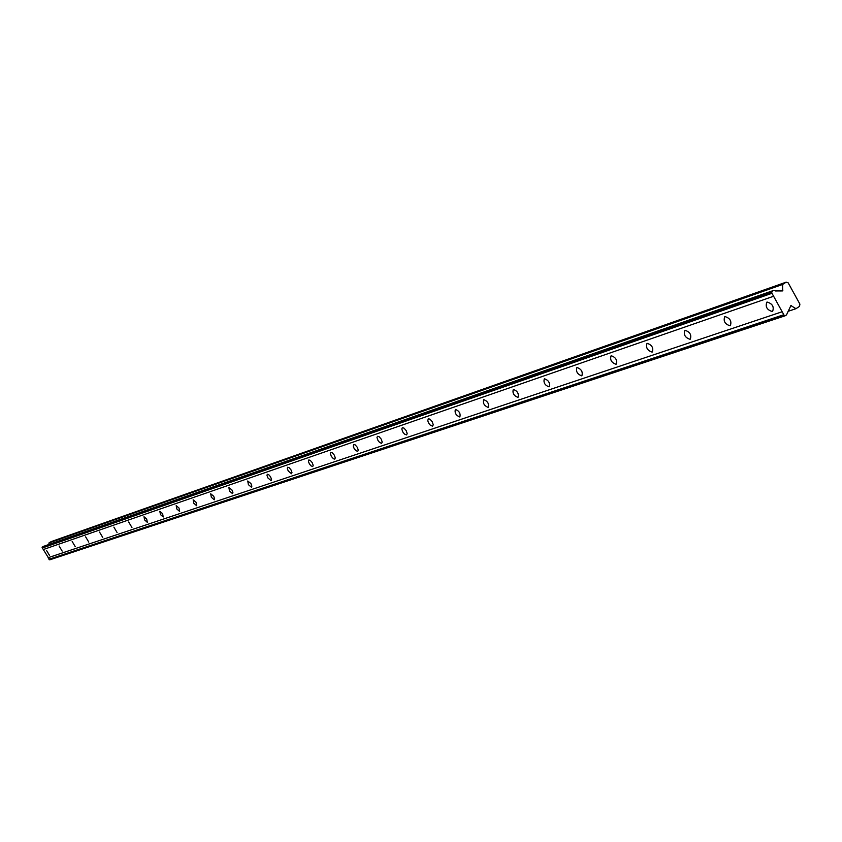 <?xml version="1.0" encoding="UTF-8"?>
<svg xmlns="http://www.w3.org/2000/svg" width="842" height="842" viewBox="0 0 842 842"><rect width="100%" height="100%" fill="white"/><g stroke="black" fill="none" stroke-linecap="round" stroke-linejoin="round"><path stroke-width="1.26" d="M772.335 311.54L772.598 311.424C774.272 306.783 772.44 303.657 767.094 302.057L766.841 302.162C765.157 306.793 766.988 309.919 772.335 311.54M49.446 555.373L46.457 550.342L49.51 555.341M62.15 551.089L59.119 545.984L62.15 551.089M75.254 546.668L72.18 541.48L75.254 546.668M88.768 542.111L85.642 536.849L88.768 542.111M102.713 537.407L99.535 532.06L102.713 537.407M117.101 532.554L113.88 527.113L117.101 532.554M131.962 527.534L128.689 522.008L131.962 527.534M147.329 522.356L146.719 519.082L143.993 516.735L144.666 519.977L147.329 522.356M163.211 516.999L162.601 513.662L159.822 511.283L160.485 514.588L163.211 516.999M179.641 511.462L179.041 508.052L176.199 505.642L176.852 509.021L179.641 511.462M196.649 505.726L196.06 502.253L193.144 499.811L193.797 503.242L196.649 505.726M214.257 499.78L214.636 498.748L213.689 496.243L210.7 493.759L211.342 497.264L214.257 499.78M232.518 493.623L232.918 492.559L231.96 490.002L228.887 487.497L229.519 491.075L232.518 493.623M251.442 487.234L251.874 486.15L250.905 483.54L247.758 480.993L248.379 484.645L251.442 487.234M271.092 480.614L271.545 479.498L270.566 476.835L268.64 474.593L267.335 474.246L266.967 475.33L267.945 477.982L271.092 480.614M291.5 473.73L291.974 472.583L290.995 469.868L289.017 467.584L287.669 467.247L287.28 468.352L288.259 471.057L291.5 473.73M312.698 466.573L313.203 465.394L312.214 462.626L310.193 460.3L308.793 459.964L308.477 461.711L309.382 463.868L310.866 465.763L312.698 466.573M334.758 459.132L335.295 457.922L334.295 455.101L332.222 452.733L330.769 452.396L330.338 453.554L331.338 456.385L333.4 458.743L334.758 459.132M357.713 451.396L358.282 450.154L357.271 447.26L355.156 444.85L353.651 444.513L353.272 446.355L354.198 448.597L355.756 450.565L357.713 451.396M381.626 443.324L382.226 442.05L381.205 439.092L379.037 436.64L377.479 436.303L376.984 437.535L378.005 440.482L379.605 442.492L381.626 443.324M406.549 434.914L407.191 433.598L406.17 430.578L403.939 428.073L402.318 427.747L401.802 429.01L402.823 432.03L404.465 434.072L406.549 434.914M432.567 426.147L433.251 424.778L432.22 421.684L429.925 419.137L428.252 418.811L427.768 420.811L428.725 423.2L430.409 425.284L432.567 426.147M459.743 416.979L459.879 416.916C460.669 413.433 459.195 410.938 455.459 409.423L455.333 409.475C454.543 412.959 456.006 415.453 459.743 416.979M488.149 407.391L488.297 407.328C489.16 403.75 487.655 401.192 483.782 399.666L483.645 399.729C482.782 403.307 484.287 405.855 488.149 407.391M517.883 397.361L518.04 397.298C518.977 393.603 517.441 390.993 513.42 389.457L513.273 389.52C512.336 393.203 513.873 395.814 517.883 397.361M549.037 386.857L549.205 386.783C550.215 382.984 548.647 380.3 544.479 378.753L544.311 378.826C543.301 382.615 544.869 385.299 549.037 386.857M581.706 375.837L581.885 375.764C582.99 371.838 581.38 369.091 577.054 367.533L576.875 367.607C575.77 371.522 577.38 374.269 581.706 375.837M616.018 364.27L616.207 364.176C617.407 360.134 615.755 357.324 611.25 355.745L611.06 355.829C609.861 359.871 611.513 362.681 616.018 364.27M652.087 352.103L652.297 352.009C653.602 347.82 651.908 344.936 647.214 343.357L647.003 343.441C645.698 347.62 647.393 350.504 652.087 352.103M690.051 339.294L690.282 339.189C691.703 334.863 689.956 331.906 685.062 330.317L684.841 330.411C683.43 334.727 685.167 337.684 690.051 339.294M730.077 325.791L730.33 325.686C731.866 321.202 730.077 318.171 724.973 316.571L724.73 316.666C723.194 321.139 724.973 324.181 730.077 325.791M775.724 290.774L773.124 290.606L771.567 292.553L784.207 315.455L785.144 315.782L786.512 314.876L790.901 305.583L795.974 308.688L799.521 306.362L799.9 304.12L788.186 282.859L786.175 282.154L782.618 284.459L782.607 290.911L775.261 290.943M785.144 315.782L49.72 559.846L42.1 547.605L43.089 546.511L773.124 290.606M48.983 544.448L48.941 542.964L51.141 541.627L786.175 282.154M771.746 291.511L42.237 547.037M773.609 296.258L43.247 549.563M42.332 547.995L771.967 293.29M782.165 311.75L48.026 557.741M783.797 314.719L48.941 559.298M795.974 308.688L788.049 311.329M782.618 284.459L48.941 542.964M771.567 292.553L42.1 547.605M784.207 315.455L49.162 559.688M790.417 306.088L791.585 305.699M782.976 290.08L780.471 290.964"/></g></svg>
